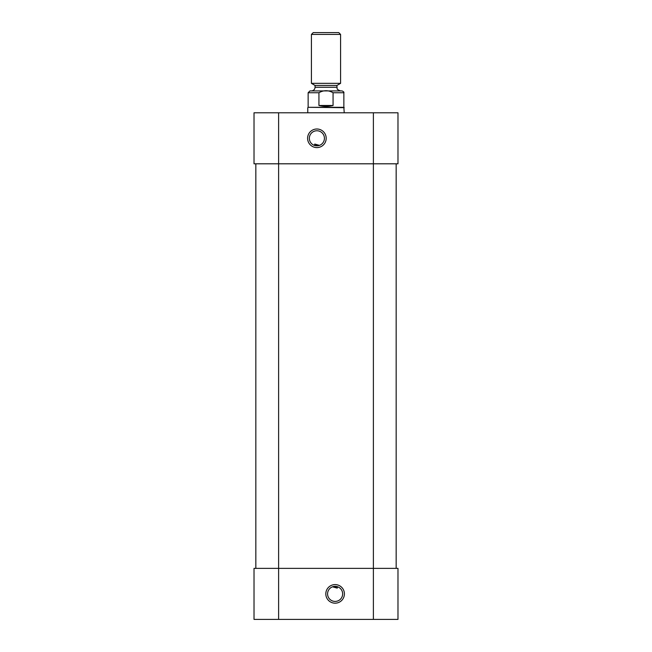 <?xml version="1.0" encoding="UTF-8"?>
<svg xmlns="http://www.w3.org/2000/svg" width="652" height="652" viewBox="0 0 652 652"><rect width="100%" height="100%" fill="white"/><g stroke="black" fill="none" stroke-linecap="round" stroke-linejoin="round"><path stroke-width="0.98" d="M397.981 619.4L397.981 568.373L254.019 568.373L254.019 619.4L397.981 619.4M332.536 586.808L337.687 586.808L337.214 588.12L332.536 586.808M342.642 593.89A7.531 7.531 0 0 0 331.346 587.362A7.531 7.531 0 0 0 331.346 600.41A7.531 7.531 0 0 0 342.642 593.89M344.403 593.89A9.291 9.291 0 0 1 330.466 601.935A9.291 9.291 0 0 1 330.466 585.838A9.291 9.291 0 0 1 344.403 593.89M254.019 112.788L254.019 163.807L397.981 163.807L397.981 112.788L254.019 112.788M319.464 145.38L314.313 145.38L314.786 144.059L319.464 145.38M309.358 138.297A7.531 7.531 0 0 0 320.654 144.817A7.531 7.531 0 0 0 320.654 131.769A7.531 7.531 0 0 0 309.358 138.297M307.597 138.297A9.291 9.291 0 0 1 321.534 130.245A9.291 9.291 0 0 1 321.534 146.35A9.291 9.291 0 0 1 307.597 138.297M396.163 163.807L396.163 568.373M255.837 163.807L255.837 568.373L255.837 163.807M340.58 83.342L311.42 83.342L311.42 34.426L340.58 34.426L340.58 83.342L336.937 85.445L315.063 85.445L311.42 83.342M333.066 105.494C328.355 106.61 323.645 106.61 318.934 105.494L318.934 92.739C323.645 90.041 328.355 90.041 333.066 92.739L333.066 105.494L318.934 105.494M333.066 92.739L343.857 92.739C344.199 92.242 343.596 91.63 342.039 90.913L309.961 90.913L308.143 92.739L308.143 107.319L343.857 107.319L344.223 112.788M311.42 90.913C313.636 90.701 314.851 89.487 315.063 87.27L315.063 85.445M340.58 34.426L338.755 32.6L313.245 32.6L311.42 34.426M308.143 107.319L344.223 107.678M307.777 107.678L307.777 112.788M373.384 112.788L373.384 619.4M278.616 619.4L278.616 112.788M308.143 92.739L318.934 92.739M340.58 90.913C335.438 89.047 337.712 88.379 336.937 87.27L315.063 87.27M343.857 92.739L343.857 107.319M336.937 87.27L336.937 85.445"/></g></svg>
